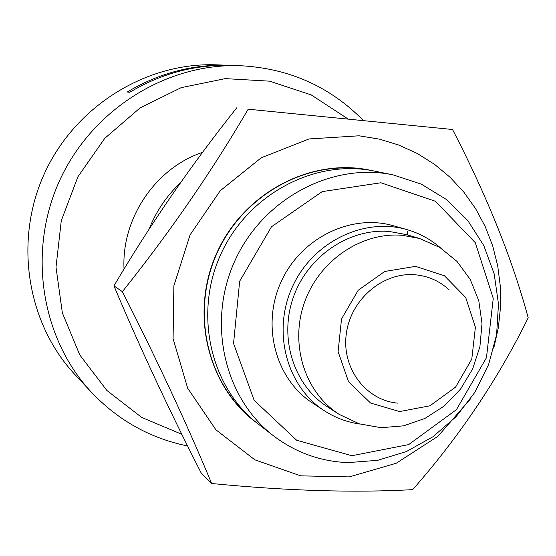 <?xml version="1.0" encoding="UTF-8"?>
<svg xmlns="http://www.w3.org/2000/svg" width="556" height="556" viewBox="0 0 556 556"><rect width="100%" height="100%" fill="white"/><g stroke="black" fill="none" stroke-linecap="round" stroke-linejoin="round"><path stroke-width="0.83" d="M187.622 445.981C150.447 438.399 118.456 420.565 91.643 392.473C41.172 338.701 27.112 251.625 59.68 180.443C92.15 109.212 167.161 62.807 240.852 65.74L231.748 65.406C195.761 64.267 161.74 73.232 129.708 92.289L127.254 91.99C159.079 73.065 192.876 64.162 228.648 65.288L230.198 65.351M362.727 169.274C305.619 160.503 243.243 195.392 217.34 252.438C191.195 309.372 205.671 379.366 249.7 416.771M371.936 170.609C312.569 156.875 244.473 191.869 217.097 252.327C189.332 312.611 207.485 386.99 256.74 422.859M470.751 398.589L437.899 436.321L396.282 463.224L349.251 476.895L300.699 475.853L254.836 459.812L215.888 429.781L187.657 388.171L173.09 338.639L173.868 285.819L190.089 234.854L220.225 190.75L261.25 157.765L309.08 138.951L359.044 135.796L379.352 139.125L398.895 145.081L417.375 153.539L434.528 164.34L450.096 177.294L463.864 192.167L475.644 208.722L485.284 226.702L492.665 245.815L497.696 265.782L500.33 286.305L500.532 307.086L498.329 327.831L493.742 348.244M528.2 317.803C512.34 259.145 487.112 196.379 452.528 129.499L248.171 109.198C211.864 171.331 169.934 232.158 122.376 291.671C157.904 361.671 187.657 425.611 211.634 483.505C287.64 490.878 354.659 492.922 412.691 489.634C459.583 436.279 498.086 378.997 528.2 317.803M248.171 109.198L452.528 129.499M211.634 483.505L201.383 473.392C168.565 408.959 139.417 346.444 113.945 285.847C150.203 224.409 191.153 165.049 236.807 107.753M122.376 291.671L113.945 285.847M149.112 229.128C156.132 211.35 166.543 195.962 180.339 182.966M202.551 152.337C155.444 168.051 121.312 218.557 124.044 269.069M407.611 234.973L407.159 230.976M347.549 118.643L311.172 94.881L269.57 81.162L225.27 78.618L181.089 87.681L139.98 107.989L104.757 138.347L77.896 176.794L61.271 220.739L56.003 267.165L62.355 312.896L79.751 354.888L106.835 390.444L141.662 417.41L181.84 434.305M347.917 462.62C320.52 461.501 295.792 452.619 273.719 435.973C224.235 398.346 206.582 322.299 235.014 260.514C263.085 198.561 332.12 162.095 392.967 174.855L421.295 184.133L446.586 199.597L467.714 220.426L483.796 245.585L494.18 273.886L498.489 304.035L496.584 334.698L488.599 364.548L474.893 392.293L456.052 416.736L432.881 436.794L406.353 451.562L377.614 460.333L347.917 462.62M392.967 174.855L374.445 171.095C315.196 158.675 248.122 194.009 220.906 254.071C193.342 313.973 210.564 387.796 258.748 424.443L273.719 435.973M351.83 455.725L408.681 444.591L456.455 409.626L486.465 357.682L493.248 298.384L475.297 242.687L435.452 201.286L380.888 182.764L322.188 191.618L271.481 226.772L239.664 281.218L233.555 343.462L254.161 400.32L296.633 440.22L351.83 455.725M360.107 424.089C347.187 422.268 335.233 417.792 324.245 410.675L312.493 402.982C275.477 379.143 261.084 325.184 281.197 281.6C300.963 237.857 351.17 213.4 393.426 225.764L406.929 229.607C419.509 233.242 430.719 239.351 440.554 247.92M397.575 403.121C365.911 400.299 341.683 368.336 346.249 334.191C350.482 299.767 382.417 272.218 414.595 274.733C427.974 275.845 439.525 280.926 449.248 289.975M415.506 266.366L444.397 275.734L465.699 297.495L475.401 327.22L471.78 359.12L455.607 387.094L429.941 405.804L399.653 411.558L370.581 403.044L348.542 381.708L338.097 351.656L341.53 318.929L358.21 290.239L384.696 271.481L415.506 266.366M402.252 235.299L419.509 238.461L439.824 247.469L457.074 261.459L470.3 279.55L478.758 300.629L482.01 323.446L479.911 346.687L472.607 369.01L460.514 389.151L444.327 405.956L424.951 418.439L403.482 425.854L381.159 427.71L359.28 423.832L339.174 414.38C304.959 392.599 289.572 344.574 304.382 302.686C318.97 260.729 361.4 231.894 402.252 235.299M339.174 414.38L327.54 406.895C293.936 385.496 278.806 338.423 293.297 297.404C307.565 256.316 349.175 228.099 389.283 231.463L406.234 234.576L419.509 238.461M324.245 410.675C286.528 386.385 271.891 331.279 292.449 286.743C312.646 242.034 363.874 217.007 406.929 229.607M228.648 65.288L216.597 64.843C146.409 62.07 75.206 106.022 44.452 173.486C13.608 240.915 27.015 323.502 75.081 374.73L91.643 392.473M240.852 65.74C289.141 68.416 329.868 86.562 363.04 120.193"/></g></svg>
